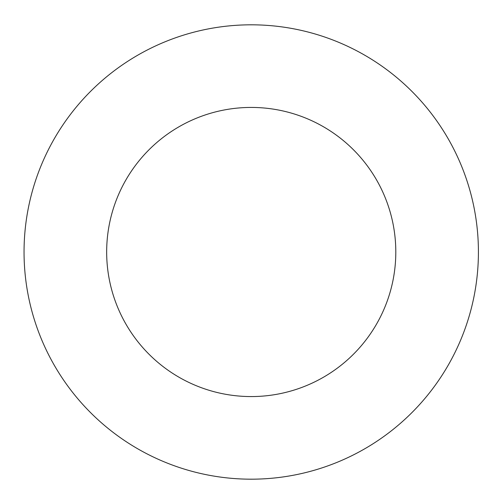 <?xml version="1.0" encoding="UTF-8"?>
<svg xmlns="http://www.w3.org/2000/svg" width="504" height="504" viewBox="0 0 504 504"><rect width="100%" height="100%" fill="white"/><g stroke="black" fill="none" stroke-linecap="round" stroke-linejoin="round"><path stroke-width="0.38" stroke-dasharray="2.52 1.89" d="M478.416 252A227.184 227.184 0 0 0 137.642 55.251A227.184 227.184 0 0 0 137.642 448.749A227.184 227.184 0 0 0 478.416 252M395.804 252A144.572 144.572 0 0 0 178.945 126.8A144.572 144.572 0 0 0 178.945 377.2A144.572 144.572 0 0 0 395.804 252"/><path stroke-width="0.76" d="M478.416 252A227.184 227.184 0 0 0 137.642 55.251A227.184 227.184 0 0 0 137.642 448.749A227.184 227.184 0 0 0 478.416 252M395.804 252A144.572 144.572 0 0 0 178.945 126.8A144.572 144.572 0 0 0 178.945 377.2A144.572 144.572 0 0 0 395.804 252"/></g></svg>
